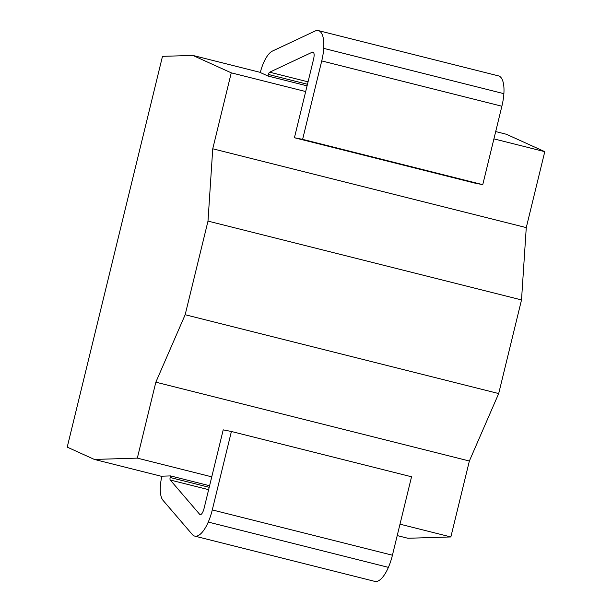 <?xml version="1.0" encoding="UTF-8"?>
<svg xmlns="http://www.w3.org/2000/svg" width="612" height="612" viewBox="0 0 612 612"><rect width="100%" height="100%" fill="white"/><g stroke="black" fill="none" stroke-linecap="round" stroke-linejoin="round"><path stroke-width="0.92" d="M397.211 535.584L407.89 538.262L450.853 536.953L469.366 461.012L498.688 393.554L521.516 299.926L526.266 227.61L544.779 151.669L506.376 134.257L495.697 131.572M260.329 72.392L192.849 55.424L162.486 56.35L67.221 447.127L94.363 459.436L137.333 458.128L155.846 382.179L185.168 314.729L207.996 221.1L212.747 148.785L231.26 72.836L192.849 55.424M544.779 151.669L493.922 138.878M305.686 91.548L231.26 72.836M307.071 85.856L268.025 76.041L260.299 72.537A24.732 9.302 -75.9 0 1 272.47 51.056L315.073 31.044A28.045 10.549 -75.9 0 1 318.385 30.6A28.045 10.549 -75.9 0 1 323.725 48.371A30.669 11.536 -75.9 0 1 321.736 60.925L302.619 139.36L294.426 137.738L313.543 59.303A8.499 3.198 104.1 0 0 314.094 55.822A5.875 2.211 104.1 0 0 312.977 52.096A5.875 2.211 104.1 0 0 312.281 52.196L269.685 72.201A2.563 0.964 104.1 0 0 268.416 74.457L268.025 76.041M450.853 536.953L399.996 524.17M211.76 476.84L137.333 458.128M161.851 476.404L94.363 459.436M194.738 536.104A28.045 10.549 -75.9 0 0 208.256 522.067A30.669 11.536 -75.9 0 0 212.28 509.918L231.405 431.483L411.547 476.779L392.43 555.214A30.669 11.536 -75.9 0 1 388.398 567.362A28.045 10.549 -75.9 0 1 374.881 581.4L194.738 536.104A28.045 10.549 -75.9 0 1 192.336 534.528L162.96 500.279A24.732 9.302 -75.9 0 1 161.905 476.174L170.549 475.914L209.595 485.729M526.266 227.61L212.747 148.785M521.516 299.926L207.996 221.1M498.688 393.554L185.168 314.729M469.366 461.012L155.846 382.179M294.426 137.738L474.568 183.034L482.761 184.656L501.878 106.22A30.669 11.536 -75.9 0 0 503.875 93.667A28.045 10.549 -75.9 0 0 498.528 75.896L318.385 30.6M231.405 431.483L223.212 429.861L204.094 508.297A8.499 3.198 104.1 0 1 202.977 511.663A5.875 2.211 104.1 0 1 200.147 514.608A5.875 2.211 104.1 0 1 199.642 514.271L170.266 480.022A2.563 0.964 104.1 0 1 170.167 477.498L170.549 475.914M482.761 184.656L302.619 139.36M503.875 93.667L323.725 48.371M388.398 567.362L208.256 522.067M392.43 555.214L212.28 509.918M200.744 514.554L199.642 514.271M208.631 489.669L170.266 480.022M209.205 487.313L170.167 477.498M307.461 84.272L268.416 74.457M308.05 81.847L269.685 72.201M313.543 52.51L312.281 52.196M501.878 106.22L321.736 60.925"/></g></svg>
